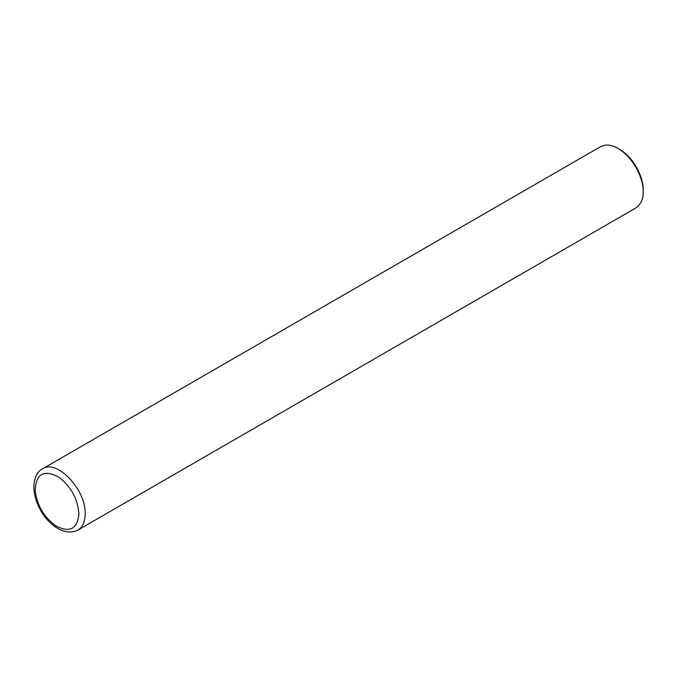 <?xml version="1.0" encoding="UTF-8"?>
<svg xmlns="http://www.w3.org/2000/svg" width="677" height="677" viewBox="0 0 677 677"><rect width="100%" height="100%" fill="white"/><g stroke="black" fill="none" stroke-linecap="round" stroke-linejoin="round"><path stroke-width="1.02" d="M78.904 513.936C77.863 499.051 71.237 486.839 59.017 477.293C44.022 469.186 36.076 473.528 35.187 490.309C37.007 505.533 44.081 517.499 56.419 526.215C70.036 532.884 77.525 528.796 78.904 513.936M643.15 191.777C643.438 198.75 641.001 204.141 635.821 207.966L77.847 530.108C82.628 527.155 85.065 521.764 85.158 513.936C86.301 489.92 56.868 458.778 42.516 468.839L600.457 146.714C605.746 144.074 611.636 144.658 618.143 148.466L619.709 149.363C636.27 159.374 643.709 180.37 643.15 189.975L643.15 191.777C643.751 181.529 635.805 159.137 618.143 148.466M42.516 468.839C37.303 471.607 34.409 477.403 33.85 486.204C33.799 493.144 35.576 500.252 39.173 507.53C45.359 521.163 62.428 537.555 77.847 530.108"/></g></svg>
